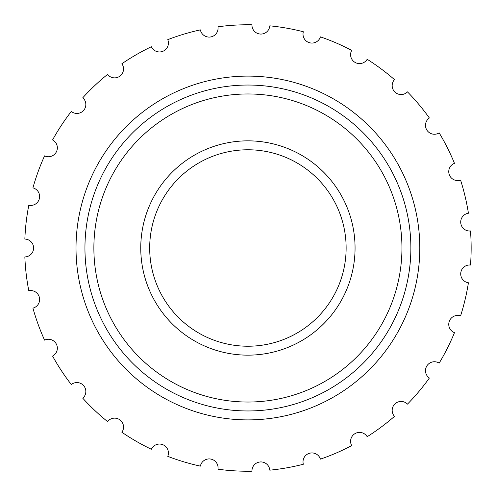 <?xml version="1.0" encoding="UTF-8"?>
<svg xmlns="http://www.w3.org/2000/svg" width="496" height="496" viewBox="0 0 496 496"><rect width="100%" height="100%" fill="white"/><g stroke="black" fill="none" stroke-linecap="round" stroke-linejoin="round"><path stroke-width="0.74" d="M33.604 248A8.928 8.928 0 0 0 24.85 239.072A223.237 223.237 0 0 1 28.805 205.245A8.928 8.928 0 0 0 39.618 196.515A8.928 8.928 0 0 0 32.922 187.872A223.237 223.237 0 0 1 44.572 155.868A8.928 8.928 0 0 0 57.35 147.814A8.928 8.928 0 0 0 52.582 139.915A223.237 223.237 0 0 1 71.3 111.457A8.928 8.928 0 0 0 85.833 104.507A8.928 8.928 0 0 0 82.776 97.78A223.237 223.237 0 0 1 107.551 74.412A8.928 8.928 0 0 0 123.535 68.938A8.928 8.928 0 0 0 121.873 63.748A223.237 223.237 0 0 1 151.367 46.723A8.928 8.928 0 0 0 168.423 43.022A8.928 8.928 0 0 0 167.76 39.649A223.237 223.237 0 0 1 200.384 29.878A8.928 8.928 0 0 0 218.073 28.154A8.928 8.928 0 0 0 217.967 26.778A223.237 223.237 0 0 1 251.968 24.8A8.928 8.928 0 0 0 260.369 34.057A8.928 8.928 0 0 0 269.793 25.835A223.237 223.237 0 0 1 303.335 31.75A8.928 8.928 0 0 0 309.374 42.693A8.928 8.928 0 0 0 320.435 36.871A223.237 223.237 0 0 1 351.707 50.363A8.928 8.928 0 0 0 355.062 62.403A8.928 8.928 0 0 0 367.17 59.291A223.237 223.237 0 0 1 394.487 79.627A8.928 8.928 0 0 0 394.977 92.12A8.928 8.928 0 0 0 407.476 91.878A223.237 223.237 0 0 1 429.369 117.967A8.928 8.928 0 0 0 426.963 130.237A8.928 8.928 0 0 0 439.177 132.885A223.237 223.237 0 0 1 454.466 163.32A8.928 8.928 0 0 0 449.295 174.704A8.928 8.928 0 0 0 460.573 180.098A223.237 223.237 0 0 1 468.422 213.237A8.928 8.928 0 0 0 460.772 223.119A8.928 8.928 0 0 0 470.499 230.975A223.237 223.237 0 0 1 470.499 265.025A8.928 8.928 0 0 0 460.772 272.881A8.928 8.928 0 0 0 468.422 282.763A223.237 223.237 0 0 1 460.573 315.902A8.928 8.928 0 0 0 449.295 321.296A8.928 8.928 0 0 0 454.466 332.68A223.237 223.237 0 0 1 439.177 363.115A8.928 8.928 0 0 0 426.963 365.763A8.928 8.928 0 0 0 429.369 378.033A223.237 223.237 0 0 1 407.476 404.122A8.928 8.928 0 0 0 394.977 403.88A8.928 8.928 0 0 0 394.487 416.373A223.237 223.237 0 0 1 367.17 436.709A8.928 8.928 0 0 0 355.062 433.597A8.928 8.928 0 0 0 351.707 445.637A223.237 223.237 0 0 1 320.435 459.129A8.928 8.928 0 0 0 309.374 453.307A8.928 8.928 0 0 0 303.335 464.25A223.237 223.237 0 0 1 269.793 470.165A8.928 8.928 0 0 0 260.369 461.943A8.928 8.928 0 0 0 251.968 471.2A223.237 223.237 0 0 1 217.967 469.222A8.928 8.928 0 0 0 210.013 458.961A8.928 8.928 0 0 0 200.384 466.122A223.237 223.237 0 0 1 167.76 456.351A8.928 8.928 0 0 0 161.386 444.255A8.928 8.928 0 0 0 151.367 449.277A223.237 223.237 0 0 1 121.873 432.252A8.928 8.928 0 0 0 117.496 418.618A8.928 8.928 0 0 0 107.551 421.588A223.237 223.237 0 0 1 82.776 398.22A8.928 8.928 0 0 0 80.755 383.439A8.928 8.928 0 0 0 71.3 384.543A223.237 223.237 0 0 1 52.582 356.085A8.928 8.928 0 0 0 57.35 348.186A8.928 8.928 0 0 0 44.572 340.132A223.237 223.237 0 0 1 32.922 308.128A8.928 8.928 0 0 0 39.618 299.485A8.928 8.928 0 0 0 28.805 290.755A223.237 223.237 0 0 1 24.85 256.928A8.928 8.928 0 0 0 33.604 248M419.802 248A171.895 171.895 0 0 1 247.913 419.895A171.895 171.895 0 0 1 76.018 248A171.895 171.895 0 0 1 247.913 76.105A171.895 171.895 0 0 1 419.802 248M84.946 248A162.961 162.961 0 0 0 247.913 410.961A162.961 162.961 0 0 0 410.874 248A162.961 162.961 0 0 0 247.913 85.039A162.961 162.961 0 0 0 84.946 248M93.874 248A154.033 154.033 0 0 0 247.913 402.033A154.033 154.033 0 0 0 401.946 248A154.033 154.033 0 0 0 247.913 93.967A154.033 154.033 0 0 0 93.874 248M355.062 248A107.155 107.155 0 0 1 247.913 355.155A107.155 107.155 0 0 1 140.759 248A107.155 107.155 0 0 1 247.913 140.845A107.155 107.155 0 0 1 355.062 248M149.687 248A98.227 98.227 0 0 0 247.913 346.227A98.227 98.227 0 0 0 346.134 248A98.227 98.227 0 0 0 247.913 149.773A98.227 98.227 0 0 0 149.687 248"/></g></svg>
